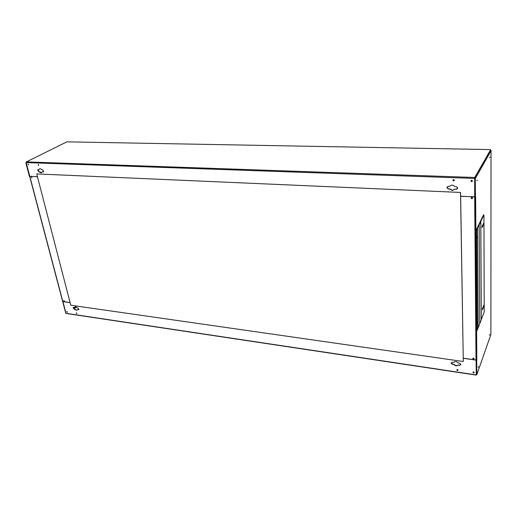 <?xml version="1.0" encoding="UTF-8"?>
<svg xmlns="http://www.w3.org/2000/svg" width="517" height="517" viewBox="0 0 517 517"><rect width="100%" height="100%" fill="white"/><g stroke="black" fill="none" stroke-linecap="round" stroke-linejoin="round"><path stroke-width="0.78" d="M66.861 311.441L67.087 312.307L66.861 311.441M66.777 311.441L67.365 312.158M76.387 312.863L76.613 313.729L76.387 312.863M76.296 312.856L76.891 313.58M451.283 362.65L452.588 364.155L453.855 364.336L456.149 365.752L458.398 365.002L459.587 365.403L460.867 364.323L459.548 363.225L458.269 363.037C456.718 361.396 455.206 361.176 453.719 362.378L452.453 362.197L451.192 363.257L452.504 364.362L453.771 364.55L456.059 365.965L458.314 365.215M457.442 369.506L456.808 370.036L457.461 370.586L458.094 370.056L457.442 369.506M456.886 369.687L457.545 370.372L458.107 370.191M473.578 371.91L472.932 372.453L473.591 372.996L474.238 372.447L473.578 371.91M472.997 372.104L473.669 372.776L474.251 372.583M78.894 309.547L77.628 309.612L78.959 309.412L77.944 307.983L77.182 307.867C76.005 306.62 75.101 306.465 74.461 307.421L73.123 307.673L74.131 309.101L76.484 310.284L77.628 309.612M73.382 307.395L74.319 308.959L76.671 310.135L77.401 310.019M28.112 164.083L28.616 165.001M453.596 179.593L452.898 180.401L453.622 180.95L454.32 180.142L453.596 179.593M453.021 179.832L453.719 180.801L454.294 180.556M447.16 186.818L447.063 187.697L448.504 188.815L449.906 188.873L452.459 190.321L454.954 189.086L456.278 189.3L457.668 187.697L456.227 186.605L454.805 186.547C453.079 184.711 451.393 184.64 449.751 186.34L448.342 186.282L446.966 187.858L448.407 188.97L449.809 189.028L452.362 190.476L454.863 189.241M38.213 164.451L38.478 165.485L38.213 164.451M38.187 164.451L38.71 165.375M43.57 171.76L42.368 171.857L43.712 171.573L42.652 169.834L41.838 169.802C40.727 168.548 39.803 168.393 39.072 169.343L37.625 169.964L38.678 171.702L41.186 172.827L42.368 171.857M37.974 169.673L38.891 171.592L41.883 172.639M471.698 180.252L470.981 181.092L471.711 181.629L472.422 180.782L471.698 180.252M471.084 180.523L471.801 181.473L472.409 181.196M471.866 197.397L471.155 198.205L471.879 198.741L472.59 197.927L471.866 197.397M471.252 197.662L471.963 198.58L472.577 198.308M473.443 358.087L472.79 358.649L473.456 359.192L474.108 358.63L473.443 358.087M472.855 358.287L473.533 358.979L474.121 358.772M63.992 300.526L64.224 301.398L63.992 300.526M63.72 300.674L64.489 301.256M31.492 176.917L31.757 177.932L31.492 176.917M31.466 176.917L31.989 177.816M489.909 156.935L489.689 157.743L489.909 156.935M477.191 179.897L476.939 180.763L477.191 179.897M478.432 366.508L478.199 367.419L478.432 366.508M489.793 334.357L489.586 335.203L489.793 334.357M65.833 312.908L62.654 301.398M62.673 301.463L65.711 313.005M474.625 178.856L475.44 178.611L474.839 178.856L474.981 196.796L475.621 196.667L476.823 359.735L476.021 359.994L463.29 358.197M29.773 176.207L29.385 176.271L25.85 162.887L26.205 162.706M29.631 176.284L26.238 162.823M482.29 225.942L482.523 225.451M481.321 219.428L476.086 230.233L476.525 230.259L477.249 330.214L478.167 327.823L477.501 228.243L477.094 228.159L477.534 228.171L479.175 224.779L478.742 224.753L479.175 224.779L480.784 221.444L481.249 319.752L479.737 323.713L479.175 224.779L479.737 323.713L478.193 327.746L477.534 228.171M476.364 359.994L476.693 360.259L476.823 359.735M476.693 360.259L476.81 374.663L490.801 334.79M475.291 178.869L475.433 196.815M476.293 360.2L476.409 374.605L476.81 374.663M66.867 141.845L26.406 161.899L474.677 177.48L490.568 149.988M460.641 196.202L474.684 196.854L474.677 177.893L490.446 149.969L491.085 150.505M476.383 374.754L476.06 360M476.273 374.741L476.745 374.657M490.478 149.975L474.677 177.9L475.407 178.423L491.111 150.453M66.331 313.489L65.937 313.289L62.951 301.553M476.099 360.006L476.273 374.747M476.021 360.103L463.29 358.307M70.118 302.652L62.861 301.624M458.398 365.002L459.671 365.183L460.867 364.711M74.862 306.917L74.448 307.473M474.677 177.48L474.684 196.854M37.431 176.691L29.805 176.342L26.18 162.59L26.406 161.899M454.954 189.086L456.369 189.144L457.59 188.576M39.66 168.788L38.956 169.686M491.014 150.628L490.892 334.538M460.647 196.337L475.575 196.751M29.779 176.239L37.457 176.795M29.831 176.439L62.835 301.534L70.099 302.561M476.403 374.043L476.403 374.411M473.501 372.731L473.779 371.962M476.144 365.357L476.331 364.84M474.987 178.598L474.625 178.307M491.137 150.628L475.407 178.423M74.021 308.856L76.303 307.059M73.808 308.72L76.07 306.943M475.789 224.565L474.91 224.514L475.789 224.565M480.784 221.444L480.358 221.418L480.816 221.373L481.282 319.674L480.797 221.392M482.103 227.609L482.096 226.356L483.55 223.279L483.557 224.527L482.103 227.609M483.802 305.14L483.809 306.271L482.426 309.838L482.419 308.701L483.802 305.14M480.455 221.205L483.518 214.885L483.944 214.91L480.816 221.373M483.944 214.91L484.216 311.99L481.282 319.674M483.137 224.165L482.096 226.692M483.408 306.167L482.419 308.765M483.809 306.271L483.408 306.226M483.557 224.527L483.137 224.501M477.65 322.156L477.404 323.06L477.65 322.156M477.055 236.999L476.803 237.878L477.055 236.999M476.086 230.233L476.842 330.163L477.249 330.214M476.525 230.259L477.501 228.243M476.622 333.252L475.802 333.148M476.745 349.763L475.937 349.654M475.802 333.355L476.622 333.459M460.582 192.447L36.713 173.925L70.784 305.217L463.29 361.519L460.582 192.447L36.713 173.925M463.29 361.519L460.518 192.55M66.648 141.845L490.446 149.587M476.144 374.896L65.937 313.289M26.18 162.59L474.535 178.43M474.684 196.983L476.021 359.994M66.014 313.444L476.157 375.09M476.726 359.858L475.466 196.848M29.663 176.394L62.667 301.456"/></g></svg>
